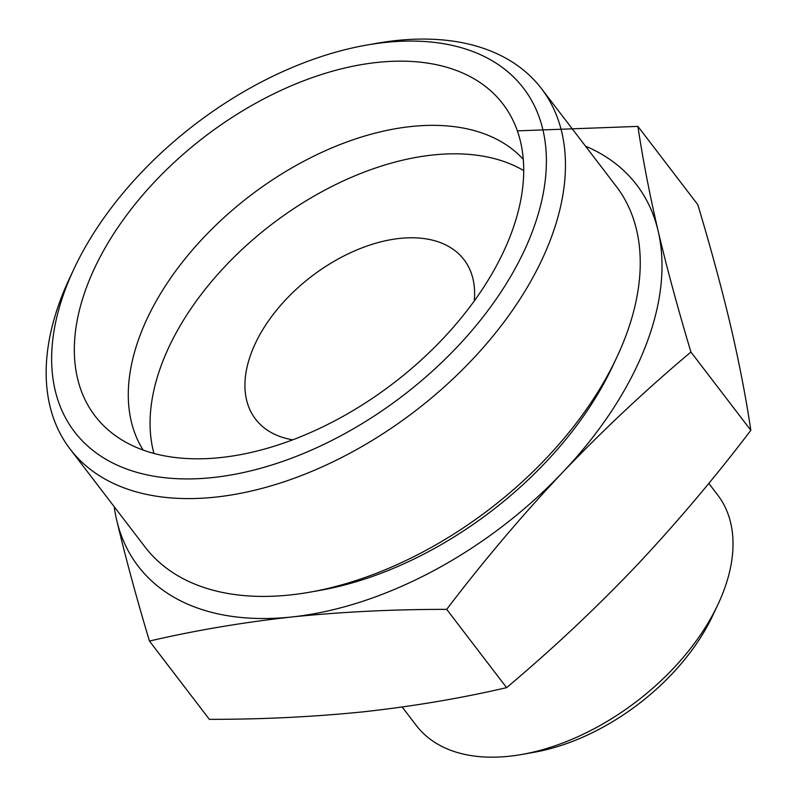 <?xml version="1.0" encoding="UTF-8"?>
<svg xmlns="http://www.w3.org/2000/svg" width="797" height="797" viewBox="0 0 797 797"><rect width="100%" height="100%" fill="white"/><g stroke="black" fill="none" stroke-linecap="round" stroke-linejoin="round"><path stroke-width="1.2" d="M149.457 641.057C136.566 598.149 125.627 557.8 116.651 520.003A313.809 189.726 -37.4 0 0 291.782 616.978C242.378 622.457 194.936 630.487 149.457 641.057L209.352 719.342C262.522 719.382 314.157 716.852 364.269 711.721C413.673 706.242 461.114 698.222 506.593 687.652C551.355 650.063 594.163 609.924 635.01 567.215C675.577 524.147 714.182 478.519 750.834 430.32C746.052 398.022 739.317 363.153 730.62 325.734C721.644 287.946 710.705 247.598 697.813 204.69L637.919 126.394C642.701 158.703 649.435 193.571 658.133 230.991A313.809 189.726 -37.4 0 0 585.466 146.13M114.2 506.703A313.809 189.726 -37.4 0 0 116.651 520.003M446.699 609.366C393.529 609.316 341.893 611.857 291.782 616.978A313.809 189.726 -37.4 0 0 562.523 472.472C521.955 515.549 483.351 561.178 446.699 609.366L506.593 687.652M517.512 130.857L637.919 126.394M402.176 707.029L416.343 725.539A189.706 114.698 -37.4 0 0 521.826 754.46L534.01 752.308A172.829 104.497 -37.4 0 0 712.737 615.563L718.007 604.355A189.706 114.698 -37.4 0 0 717.679 494.987L708.792 483.371M521.826 754.46A189.706 114.698 -37.4 0 0 718.007 604.355M474.235 300.977A131.226 79.341 -37.4 0 0 463.993 259.663A131.226 79.341 -37.4 0 0 399.755 238.423A131.226 79.341 -37.4 0 0 275.483 311.527A131.226 79.341 -37.4 0 0 255.548 419.142A131.226 79.341 -37.4 0 0 292.758 439.824M523.699 170.598A239.638 144.885 -37.4 0 0 432.781 154.997A239.638 144.885 -37.4 0 0 224.017 267.493A239.638 144.885 -37.4 0 0 153.97 453.473M523.26 159.29A239.638 144.885 -37.4 0 0 411.003 126.534A239.638 144.885 -37.4 0 0 187.992 255.219A239.638 144.885 -37.4 0 0 143.181 450.096M377.25 62.415A256.754 155.236 -37.4 0 0 122.29 221.118A256.754 155.236 -37.4 0 0 112.995 433.857A256.754 155.236 -37.4 0 0 393.349 383.287A256.754 155.236 -37.4 0 0 515.48 125.916A256.754 155.236 -37.4 0 0 377.25 62.415M385.15 42.46A282.696 170.917 -37.4 0 0 366.361 45.13A282.696 170.917 -37.4 0 0 74.021 268.798A282.696 170.917 -37.4 0 0 201.721 478.479A282.696 170.917 -37.4 0 0 528.75 240.574A282.696 170.917 -37.4 0 0 385.15 42.46M74.021 268.798L69.648 278.093A296.693 179.385 -37.4 0 0 70.156 449.139A296.693 179.385 -37.4 0 0 414.799 411.322A296.693 179.385 -37.4 0 0 541.432 88.567A296.693 179.385 -37.4 0 0 396.189 40.537A296.693 179.385 -37.4 0 0 376.473 43.347L366.361 45.13M70.156 449.139L144.974 546.921A296.693 179.385 -37.4 0 0 309.943 592.151A296.693 179.385 -37.4 0 0 616.758 357.405A296.693 179.385 -37.4 0 0 616.25 186.359L541.432 88.567M309.943 592.151L320.055 590.368A282.696 170.917 -37.4 0 0 612.395 366.7L616.758 357.405M562.523 472.472A313.809 189.726 -37.4 0 0 658.133 230.991C667.109 268.778 678.038 309.126 690.929 352.035C646.168 389.623 603.369 429.772 562.523 472.472M750.834 430.32L690.929 352.035"/></g></svg>
